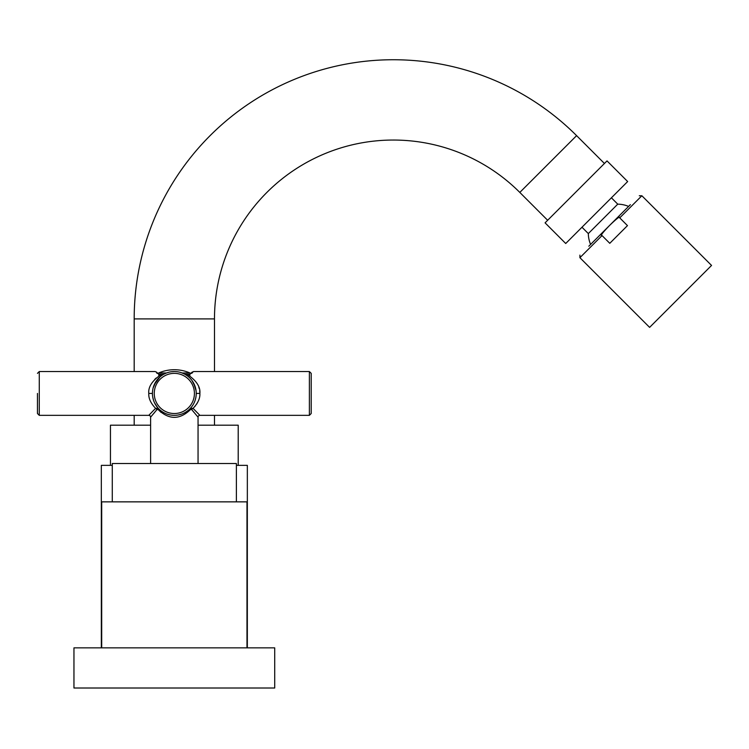 <?xml version="1.0" encoding="UTF-8"?>
<svg xmlns="http://www.w3.org/2000/svg" width="749" height="749" viewBox="0 0 749 749"><rect width="100%" height="100%" fill="white"/><g stroke="black" fill="none" stroke-linecap="round" stroke-linejoin="round"><path stroke-width="1.12" d="M160.979 375.193L162.121 375.193L160.979 375.193M185.462 374.584L188.458 375.193C196.725 381.091 200.526 387.177 199.88 393.44L199.674 390.622M161.597 375.623L162.224 375.193L158.713 375.193C153.938 370.278 153.938 370.278 158.713 375.193M156.99 373.367L156.429 372.047L158.067 373.611A1.461 1.461 0 0 1 158.685 372.993A39.06 39.06 0 0 1 189.974 372.993L182.157 372.993M190.592 373.611A1.461 1.461 0 0 0 189.974 372.993M166.503 372.993L158.685 372.993M189.928 375.193L188.458 375.193M189.956 375.193C194.731 370.278 194.731 370.278 189.956 375.193M192.755 372.309L192.072 373.021M199.281 388.712L198.813 387.167M196.21 392.542L196.163 391.727M196.032 390.472L195.929 389.817M195.901 389.658L195.751 388.89M196.069 390.735L193.719 383.254M192.596 381.353L191.959 380.445M191.941 380.417L191.21 379.49M159.846 377.019L154.285 384.63M153.386 387.055L153.152 387.86M156.176 378.039L154.743 379.378M157.833 407.84L158.282 408.345L155.605 408.345C150.755 403.28 148.48 398.318 148.779 393.44C148.143 387.158 151.953 381.082 160.211 375.193M152.45 392.542L152.506 391.643M152.599 390.725L152.721 389.864M152.787 389.489L152.908 388.89M153.124 387.963L156.045 381.391M156.073 381.353L156.728 380.417M156.766 380.361L157.459 379.481M158.254 378.573L159.134 377.674M160.08 376.813L161.11 375.979M184.479 374.032L181.558 372.768M179.423 372.141L178.431 371.925M178.402 371.925L177.382 371.757M177.298 371.747L175.35 371.57M175.322 371.56L174.367 371.541M174.33 371.541L171.278 371.757M171.09 371.785L170.594 371.86M170.257 371.925L169.237 372.141M169.171 372.159L168.225 372.412M168.113 372.44L167.205 372.73M166.109 373.142L165.192 373.545M184.891 374.257L187.55 375.979M190.424 378.582L191.856 380.305M191.95 380.436L195.274 387.036M196.163 391.652L196.21 392.551M196.229 393.44A21.899 21.899 0 0 0 174.33 371.541A21.899 21.899 0 0 0 152.431 393.44A21.899 21.899 0 0 0 174.33 415.349A21.899 21.899 0 0 0 196.229 393.44A21.899 21.899 0 0 0 174.33 371.541A21.899 21.899 0 0 0 152.431 393.44A21.899 21.899 0 0 0 174.33 415.349A21.899 21.899 0 0 0 196.229 393.44L199.88 393.44C200.189 398.309 197.914 403.271 193.055 408.345L190.377 408.345L190.48 409.591C179.713 419.917 168.946 419.917 158.189 409.591L161.11 412.418M196.21 394.339L196.154 395.247M196.06 396.165L195.929 397.082M195.892 397.298L195.171 400.172M194.777 401.295L194.216 402.616M193.12 404.703L191.913 406.501M190.377 408.345L189.441 409.3L191.182 407.428L190.377 408.345L193.055 408.345A1.826 1.049 -40.8 0 0 191.716 409.591L190.452 409.544M198.054 463.528L198.054 417.165A1.826 1.826 136.3 0 1 199.88 415.349L193.055 408.345L195.264 406.005M198.054 417.165L191.716 409.581M196.575 404.217L197.633 402.428M193.055 408.345L194.965 410.358M193.102 411.295L193.86 412.212M196.163 395.135L196.21 394.433M159.228 409.3L160.155 410.134M162.187 411.669L163.198 412.306L162.187 411.669M185.471 412.306L186.482 411.669L185.471 412.306M155.605 408.345L148.779 415.349A1.826 1.826 -136.3 0 1 150.605 417.165L156.944 409.591L155.605 408.345M157.477 407.428L158.282 408.345L158.189 409.591L156.944 409.591M156.738 406.492L155.52 404.657M155.483 404.6L154.481 402.7M154.444 402.616L153.751 400.93M153.704 400.809L152.759 397.242M184.451 412.868L183.486 413.345M183.43 413.364L182.447 413.785M182.41 413.804L181.389 414.178M181.239 414.225L178.346 414.974M178.309 414.983L177.363 415.133M177.335 415.133L175.341 415.321M175.332 415.321L173.328 415.321M173.319 415.321L171.324 415.133M171.306 415.133L170.351 414.983M170.323 414.974L167.42 414.225M167.28 414.178L166.259 413.804M166.212 413.785L165.239 413.364M165.173 413.336L164.218 412.868M161.175 410.948L160.192 410.171M150.605 463.528L150.605 417.165M153.564 413.691L154.856 412.147M236.384 501.858L236.384 463.528L112.275 463.528L112.275 501.858M246.973 647.857L246.973 501.858L101.695 501.858L101.695 647.857M274.714 647.857L73.954 647.857L73.954 688.013L274.714 688.013L274.714 647.857M37.45 393.44L37.45 413.523L37.45 393.44M191.248 372.983L193.495 371.541L309.384 371.541L311.209 373.367L311.209 413.523L309.384 415.349L311.209 413.523M617.747 204.159A29.014 29.014 0 0 1 628.598 206.424L609.602 225.43C616.923 218.343 620.303 215.815 619.732 217.875L627.475 225.618L609.78 243.313L602.037 235.57C599.986 236.141 602.505 232.761 609.602 225.43L590.596 244.436A29.014 29.014 0 0 1 588.321 233.585L617.747 204.159L611.409 197.811M581.982 227.237L588.321 233.585M565.72 243.5L627.662 181.548L607.018 160.904L545.075 222.846L565.72 243.5M214.486 371.541L214.486 318.905A178.861 178.861 0 0 1 519.815 192.427L547.65 220.272M604.434 163.488L576.599 135.644L519.815 192.427M148.779 415.349L39.276 415.349L37.45 413.523L39.276 415.349L39.276 371.541L134.183 371.541L134.183 318.905A259.163 259.163 0 0 1 576.599 135.644M214.486 425.198L214.486 415.349M134.183 425.198L134.183 415.349M238.21 465.354L238.21 425.198L198.054 425.198M150.605 425.198L110.449 425.198L110.449 465.354M101.33 647.857L101.33 465.354L112.275 465.354M247.339 647.857L247.339 465.354L236.384 465.354M619.732 217.875L641.865 195.751L711.55 265.436L649.608 327.379L579.913 257.693L579.913 255.109M588.817 246.206L630.377 204.655M189.881 374.275L184.937 374.275M163.731 374.275L158.779 374.275M311.209 373.367L309.384 371.541L309.384 415.349L199.88 415.349M152.478 394.873L152.431 393.44L148.779 393.44M154.257 393.44A20.073 20.073 0 0 0 174.33 413.523A20.073 20.073 0 0 0 194.412 393.44A20.073 20.073 0 0 0 174.33 373.367A20.073 20.073 0 0 0 154.257 393.44M134.183 318.905L214.486 318.905M602.037 235.57L579.913 257.693M39.276 371.541L37.45 373.367L39.276 371.541L155.165 371.541C158.348 373.114 154.388 370.474 159.752 375.193M157.749 407.756L154.537 402.822M153.47 400.097L152.983 398.309M182.428 373.096L181.38 372.702M170.079 371.963L169.555 372.066M166.194 373.114L164.368 373.938M191.669 373.367L192.231 372.047L188.907 375.193M641.865 195.751L639.281 195.751"/></g></svg>
